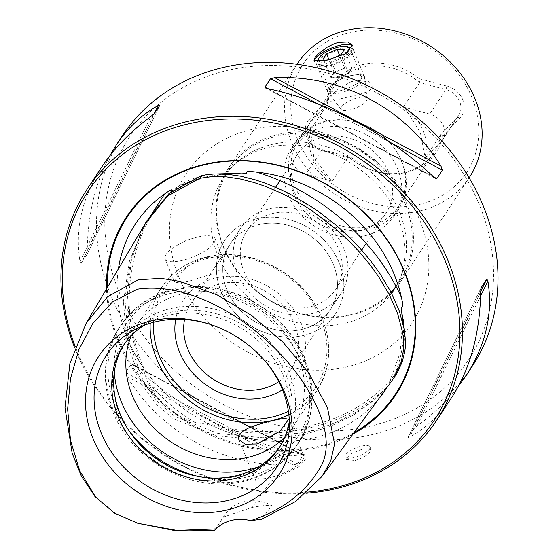 <?xml version="1.0" encoding="UTF-8"?>
<svg xmlns="http://www.w3.org/2000/svg" width="559" height="559" viewBox="0 0 559 559"><rect width="100%" height="100%" fill="white"/><g stroke="black" fill="none" stroke-linecap="round" stroke-linejoin="round"><path stroke-width="0.42" stroke-dasharray="2.79 2.1" d="M339.439 70.252A9.978 3.242 -22.2 0 0 332.535 75.06A9.978 3.242 -22.2 0 0 334.499 77.743A9.978 3.242 -22.2 0 0 334.708 77.757A9.978 3.242 -22.2 0 0 343.366 75.626A9.978 3.242 -22.2 0 0 349.557 71.692A9.978 3.242 -22.2 0 0 350.276 70.818A9.978 3.242 -22.2 0 0 348.313 68.135A9.978 3.242 -22.2 0 0 339.439 70.252L334.184 72.558L330.886 77.554L338.111 77.939L348.627 73.32L351.925 68.324L344.7 67.946L339.439 70.252M319.496 61.686A16.63 5.401 -22.2 0 0 346.063 53.447M352.729 52.972A19.956 6.484 157.8 0 1 333.318 64.725A19.956 6.484 157.8 0 1 316.513 64.753A19.956 6.484 157.8 0 1 316.799 62.231A19.956 6.484 157.8 0 1 317.246 61.455A19.956 6.484 157.8 0 1 333.395 50.869A19.956 6.484 157.8 0 1 351.499 48.074A19.956 6.484 157.8 0 1 353.463 49.674A19.956 6.484 157.8 0 1 352.729 52.972M341.584 106.776A13.968 4.535 -22.2 0 0 341.283 109.445A13.968 4.535 -22.2 0 0 353.435 108.865A13.968 4.535 -22.2 0 0 366.418 100.837A13.968 4.535 -22.2 0 0 367.032 98.936A13.968 4.535 -22.2 0 0 355.769 98.363A13.968 4.535 -22.2 0 0 341.584 106.776M328.28 88.483A19.956 6.484 -22.2 0 0 327.546 91.781A19.956 6.484 -22.2 0 0 327.847 92.305A19.956 6.484 -22.2 0 0 345.203 91.466A19.956 6.484 -22.2 0 0 363.755 80.007A19.956 6.484 -22.2 0 0 364.636 77.289A19.956 6.484 -22.2 0 0 364.489 76.709A19.956 6.484 -22.2 0 0 347.691 76.737A19.956 6.484 -22.2 0 0 328.28 88.483M338.111 77.939L330.502 59.296M330.886 77.554L323.284 58.919M334.184 72.558L328.734 59.205M344.7 67.946L339.551 55.327M351.925 68.324L344.316 49.688M348.627 73.32L341.018 54.684M419.418 78.742L447.025 86.128A20.949 17.902 33.4 0 1 462.824 99.795A20.949 17.902 33.4 0 1 459.994 117.907L442.784 136.005A61.525 52.567 33.4 0 1 373.384 170.733A61.525 52.567 33.4 0 1 350.116 158.141L322.508 150.755A20.949 17.902 33.4 0 1 306.709 137.095A20.949 17.902 -146.6 0 1 309.539 118.983L326.742 100.886A61.525 52.567 -146.6 0 1 419.418 78.742L419.83 82.606L445.9 89.587A18.293 15.631 33.4 0 1 459.694 101.514A18.293 15.631 33.4 0 1 458.701 115.468A18.293 15.631 33.4 0 1 457.227 117.327L440.758 134.67A59.862 51.148 33.4 0 1 433.91 152.649A59.862 51.148 33.4 0 1 372.867 170.572A59.862 51.148 33.4 0 1 348.355 156.744L332.249 181.172A59.862 51.148 33.4 0 1 330.18 179.299L313.899 157.911L310.706 131.575A59.862 51.148 33.4 0 1 311.014 129.136L327.12 104.715A59.862 51.148 33.4 0 1 333.975 86.736A59.862 51.148 33.4 0 1 419.529 82.641L419.83 82.606M424.959 156.653A45.524 38.899 -146.6 0 0 423.268 130.869A45.524 38.899 -146.6 0 0 405.485 108.935L420.34 132.483L424.959 156.653A59.862 51.148 33.4 0 1 424.651 159.091L440.758 134.67M419.529 82.641L403.416 107.062L429.731 114.099A18.293 15.631 33.4 0 1 443.525 126.027A18.293 15.631 33.4 0 1 442.532 139.988A18.293 15.631 33.4 0 1 441.051 141.846L424.651 159.091M378.995 398.511A150.029 128.193 -146.6 0 1 314.438 437.739A150.029 128.193 33.4 0 1 272.408 441.275A150.029 128.193 33.4 0 1 216.347 427.572L207.047 423.275L207.459 424.428L195.329 422.492C172.836 415.784 156.744 401.865 147.059 380.735L143.237 368.884L144.194 368.961L138.667 360.394A150.029 128.193 33.4 0 1 132.245 348.83A150.029 128.193 33.4 0 1 118.41 268.837M170.963 191.395L177.343 187.041C184.33 182.017 192.715 178.279 202.484 175.812L212.413 174.052M146.542 221.35L130.953 258.433L124.888 298.883L128.647 341.186L143.761 382.342L156.96 401.166L174.785 416.385L217.975 433.449L262.765 437.746L306.018 432.247L304.362 434.56L329.67 426.643L353.064 415.344L373.866 400.6L384.76 389.902L390.357 382.971M94.897 496.434L115.461 513.386L139.603 523.881M271.094 480.985L255.987 481.033L253.213 474.27L266.35 463.963L289.024 455.962L304.41 454.684L305.913 458.785L299.456 466.29L271.094 480.985L252.13 507.446C260.976 505.713 267.593 505.036 271.988 505.42L261.598 519.227M214.984 529.743L223.46 517.019L252.13 507.446M404.94 333.758L402.955 356.593L394.549 374.893L389.923 380.896L391.069 379.421L387.534 386.674A150.029 128.193 -146.6 0 1 386.758 387.897M118.801 291.337A202.854 173.332 -146.6 0 0 371.644 425.874A202.854 173.332 -146.6 0 0 479.51 205.153A202.854 173.332 33.4 0 0 226.668 70.609A202.854 173.332 33.4 0 0 118.801 291.337M472.145 366.473A209.506 179.013 33.4 0 1 372.119 434.588A209.506 179.013 33.4 0 1 110.982 295.634A209.506 179.013 -146.6 0 1 122.358 135.781M390.993 292.126A102.094 87.232 33.4 0 1 223.607 246.854A102.094 87.232 -146.6 0 1 229.148 168.958A102.094 87.232 -146.6 0 1 320.782 135.187A102.094 87.232 -146.6 0 1 405.142 203.483A102.094 87.232 33.4 0 1 399.601 281.38A102.094 87.232 33.4 0 1 396.1 286.25M223.006 246.638A103.094 88.084 -146.6 0 0 308.198 315.59A103.094 88.084 -146.6 0 0 400.719 281.491A103.094 88.084 -146.6 0 0 406.316 202.833A103.094 88.084 33.4 0 0 321.125 133.88A103.094 88.084 33.4 0 0 228.603 167.98A103.094 88.084 33.4 0 0 223.006 246.638M272.275 213.58A53.21 45.461 -146.6 0 0 246.868 230.881A53.21 45.461 -146.6 0 0 243.983 271.478A53.21 45.461 33.4 0 0 310.301 306.765A53.21 45.461 33.4 0 0 335.707 289.471A53.21 45.461 33.4 0 0 338.593 248.874A53.21 45.461 -146.6 0 0 272.275 213.58M385.955 213.279A53.21 45.461 -146.6 0 1 338.202 230.874A53.21 45.461 -146.6 0 1 294.23 195.287A53.21 45.461 33.4 0 1 297.122 154.689A53.21 45.461 33.4 0 1 344.875 137.088A53.21 45.461 33.4 0 1 388.847 172.682A53.21 45.461 -146.6 0 1 385.955 213.279L366.138 243.326M352.967 434.112A161.383 137.891 33.4 0 1 318.777 447.249A161.383 137.891 -146.6 0 1 106.524 288.912M307.548 492.13A207.508 177.308 33.4 0 1 75.172 346.391M74.675 347.754A209.506 179.013 -146.6 0 0 306.269 493.248M355 460.546L359.793 458.967L366.39 455.396L370.477 451.581L370.994 449.45L362.609 449.01L350.766 453.796L346.363 459.498L355 460.546M360.15 446.424A13.304 4.318 -22.2 0 0 351.995 449.75L355.887 447.626L360.15 446.424A13.304 4.318 -22.2 0 1 361.421 446.096A13.304 4.318 157.8 0 1 369.932 446.837A13.304 4.318 157.8 0 1 353.812 457.632A13.304 4.318 -22.2 0 1 345.301 456.892L346.363 459.498M206.019 257.35L218.108 257.098L224.411 261.689L223.174 267.495L215.362 272.953L190.612 280.716L179.334 282.952L174.534 282.043L174.694 280.255L177.671 275.741L187.531 266.538L196.447 260.941L206.019 257.35M195.161 237.708A26.937 8.748 -22.2 0 0 178.649 244.444L186.524 240.132L195.161 237.708A26.937 8.748 -22.2 0 1 197.732 237.037A26.937 8.748 157.8 0 1 214.97 238.546A26.937 8.748 157.8 0 1 182.325 260.403A26.937 8.748 -22.2 0 1 165.087 258.901L174.534 282.043M311.985 313.641A59.862 51.148 -146.6 0 0 340.564 294.181A59.862 51.148 -146.6 0 0 333.723 231.859A59.862 51.148 -146.6 0 0 269.207 208.807A59.862 51.148 33.4 0 0 240.629 228.268A59.862 51.148 33.4 0 0 247.469 290.589A59.862 51.148 33.4 0 0 311.985 313.641M230.161 244.129A59.862 51.148 33.4 0 0 237.009 306.451A59.862 51.148 33.4 0 0 301.525 329.503A59.862 51.148 -146.6 0 0 330.103 310.042A59.862 51.148 -146.6 0 0 323.256 247.721A59.862 51.148 -146.6 0 0 258.74 224.669A59.862 51.148 33.4 0 0 230.161 244.129L240.629 228.268M303.9 335.33A66.507 56.829 -146.6 0 0 335.652 313.704A66.507 56.829 -146.6 0 0 328.049 244.458A66.507 56.829 -146.6 0 0 256.364 218.848A66.507 56.829 -146.6 0 0 224.613 240.468A66.507 56.829 -146.6 0 0 232.216 309.714A66.507 56.829 -146.6 0 0 303.9 335.33M224.592 240.496A66.507 56.829 -146.6 0 1 256.343 218.876A66.507 56.829 33.4 0 1 328.028 244.486A66.507 56.829 33.4 0 1 335.638 313.739A66.507 56.829 33.4 0 1 303.879 335.358A66.507 56.829 -146.6 0 1 232.195 309.742A66.507 56.829 -146.6 0 1 224.592 240.496L224.613 240.468M258.719 224.697A59.862 51.148 33.4 0 1 323.242 247.749A59.862 51.148 33.4 0 1 330.083 310.07A59.862 51.148 33.4 0 1 301.504 329.531A59.862 51.148 33.4 0 1 236.988 306.479A59.862 51.148 33.4 0 1 230.14 244.157A59.862 51.148 33.4 0 1 258.719 224.697M278.773 381.65A59.862 51.148 -146.6 0 0 291.015 369.303A59.862 51.148 -146.6 0 0 284.175 306.982A59.862 51.148 -146.6 0 0 219.659 283.93A59.862 51.148 33.4 0 0 191.08 303.39L230.14 244.157M282.456 389.714A68.17 58.248 -146.6 0 0 296.109 313.809A68.17 58.248 -146.6 0 0 215.823 277.963A68.17 58.248 33.4 0 0 175.687 319.294M131.302 335.666A93.199 79.637 -146.6 0 1 137.332 324.332A93.199 79.637 -146.6 0 1 181.829 294.034A93.199 79.637 33.4 0 1 282.274 329.922A93.199 79.637 33.4 0 1 292.93 426.957A93.199 79.637 33.4 0 1 284.88 436.963M185.714 473.319L186.433 473.543A95.498 81.6 33.4 0 0 238.225 476.002A95.498 81.6 -146.6 0 0 289.01 372.084A95.498 81.6 -146.6 0 0 169.971 308.743A95.498 81.6 33.4 0 0 136.438 440.569A95.498 81.6 33.4 0 0 136.689 440.855M279.786 446.844A93.199 79.637 -146.6 0 0 280.758 445.418A93.199 79.637 -146.6 0 0 270.102 348.383A93.199 79.637 -146.6 0 0 169.65 312.495A93.199 79.637 33.4 0 0 125.153 342.793A93.199 79.637 33.4 0 0 124.224 344.246M289.352 421.353A93.199 79.637 -146.6 0 0 290.212 413.751A93.199 79.637 -146.6 0 0 167.749 315.381A93.199 79.637 33.4 0 0 150.539 321.635L136.48 328.706M264.561 360.394A101.927 87.092 -146.6 0 0 263.946 359.682A101.927 87.092 -146.6 0 0 210.589 324.486A101.927 87.092 -146.6 0 0 209.688 324.206M254.052 472.565A26.937 8.748 -22.2 0 1 286.313 454.104A26.937 8.748 157.8 0 1 300.896 453.447A26.937 8.748 157.8 0 1 303.551 455.606A26.937 8.748 157.8 0 1 270.905 477.47A26.937 8.748 -22.2 0 1 253.667 475.961A26.937 8.748 -22.2 0 1 254.052 472.565L253.213 474.27M223.46 517.019A39.906 34.099 33.4 0 1 224.816 514.741A39.906 34.099 33.4 0 1 243.871 501.772A39.906 34.099 -146.6 0 1 271.988 505.42M471.985 97.601A98.105 83.822 -146.6 0 0 349.71 32.541A98.105 83.822 -146.6 0 0 297.542 139.282A98.105 83.822 33.4 0 0 419.823 204.349A98.105 83.822 33.4 0 0 471.985 97.601M469.399 177.364A103.094 88.084 -146.6 0 1 376.871 211.463A103.094 88.084 -146.6 0 1 291.679 142.503A103.094 88.084 33.4 0 1 297.276 63.845M309.539 118.983L310.783 121.869A18.293 15.631 -146.6 0 0 309.309 123.728A18.293 15.631 -146.6 0 0 308.309 137.682A18.293 15.631 33.4 0 0 322.103 149.609L305.934 174.128A18.293 15.631 33.4 0 1 292.14 162.201A18.293 15.631 33.4 0 1 293.133 148.247A18.293 15.631 33.4 0 1 294.614 146.388L311.014 129.136M330.18 179.299A45.524 38.899 -146.6 0 1 312.397 157.358A45.524 38.899 33.4 0 1 310.706 131.575M341.968 98.475L331.075 101.214L327.371 100.844L336.308 90.055L354.147 80.014L369.359 81.907L371.672 84.486L372.14 86.568L371.449 88.588L369.604 90.418L366.704 92.018L358.983 94.52L341.968 98.475M361.54 76.618A17.252 5.604 157.8 0 0 360.8 75.717A17.252 5.604 157.8 0 0 350.5 75.654A17.252 5.604 -22.2 0 0 329.489 88.497A17.252 5.604 -22.2 0 0 329.593 89.65A17.252 5.604 -22.2 0 0 340.627 90.614A17.252 5.604 157.8 0 0 361.54 76.618L350.975 50.729A17.252 5.604 157.8 0 1 350.731 52.909A17.252 5.604 157.8 0 1 330.069 64.732A17.252 5.604 -22.2 0 1 320.726 65.151L316.736 63.747A20.62 6.694 157.8 0 1 314.71 62.091A20.62 6.694 157.8 0 1 314.542 61.21M350.975 50.729A17.252 5.604 157.8 0 0 339.935 49.765A17.252 5.604 -22.2 0 0 319.028 63.768A17.252 5.604 -22.2 0 0 320.726 65.151M350.731 52.909L352.596 49.115A20.62 6.694 -22.2 0 1 327.902 63.244A20.62 6.694 157.8 0 1 316.736 63.747M397.61 168.832A61.525 52.567 33.4 0 1 394.27 215.774A61.525 52.567 33.4 0 1 339.054 236.122A61.525 52.567 33.4 0 1 288.213 194.972A61.525 52.567 -146.6 0 1 291.553 148.03A61.525 52.567 -146.6 0 1 346.769 127.683A61.525 52.567 -146.6 0 1 397.61 168.832M296.025 141.252A61.525 52.567 33.4 0 0 292.685 188.187A61.525 52.567 -146.6 0 0 343.526 229.344A61.525 52.567 -146.6 0 0 398.742 208.996A61.525 52.567 -146.6 0 0 402.082 162.054A61.525 52.567 33.4 0 0 390.972 144.068A61.525 52.567 33.4 0 0 358.766 122.833A61.525 52.567 33.4 0 0 296.025 141.252L291.553 148.03M359.276 122.994A59.862 51.148 -146.6 0 1 390.615 143.663A59.862 51.148 -146.6 0 1 401.425 161.16A59.862 51.148 33.4 0 1 398.176 206.83A59.862 51.148 33.4 0 1 344.449 226.626A59.862 51.148 33.4 0 1 294.984 186.587A59.862 51.148 -146.6 0 1 298.24 140.917A59.862 51.148 -146.6 0 1 359.276 122.994L358.766 122.833M134.104 365.6C179.208 408.322 242.662 442.092 300.274 454.02L302.426 454.698L302.929 455.501L297.367 463.935L293.07 464.948C225.661 467.876 162.201 434.105 126.9 376.528L125.502 372.483L131.058 364.056L132.183 364.105L134.104 365.6L300.274 454.02M109.76 155.856C95.351 182.681 87.826 214.279 87.19 250.642L86.617 255.156L81.062 263.582L79.986 261.57C74.731 229.05 82.047 197.439 101.948 166.729M159.986 105.036L86.617 255.156L159.937 105.12M451.735 397.428C440.31 414.645 426.328 427.859 409.789 437.061L407.937 437.515L413.499 429.088L417 426.133C433.176 414.296 446.879 401.18 458.114 386.786M481.194 287.592L407.881 437.606L481.131 287.731M294.614 146.388L310.783 121.869L327.12 104.715M348.355 156.744L322.103 149.609L322.508 150.755M332.249 181.172L305.934 174.128M403.416 107.062A59.862 51.148 33.4 0 1 405.485 108.935M327.036 104.778L326.742 100.886M440.974 134.419L442.784 136.005M350.116 158.141L348.18 156.59M352.596 49.115A20.62 6.694 -22.2 0 0 352.89 46.509A20.62 6.694 -22.2 0 0 352.519 45.908M143.887 325.415A93.199 79.637 33.4 0 1 150.539 321.635M186.433 473.543A95.498 81.6 33.4 0 1 186.07 473.431M184.547 319.503A59.862 51.148 33.4 0 1 191.08 303.39M178.649 244.444A26.937 8.748 -22.2 0 0 165.087 258.901M392.145 380.532L386.479 387.555L375.571 398.26L367.962 404.332L353.931 413.492L338.81 421.193L331.347 424.323L313.641 430.262L306.018 432.247L305.948 430.521L309.099 426.126L310.308 427.628C340.704 420.606 366.438 406.952 387.534 386.674M351.995 449.75A13.304 4.318 -22.2 0 0 345.301 456.892M447.025 86.128L445.9 89.587L429.731 114.099M141.49 229.875L131.442 260.585L127.41 293.23L129.59 326.861L138.667 360.394M216.347 427.572C248.776 435.07 280.094 435.091 310.308 427.628M177.343 187.041A151.265 129.248 33.4 0 1 204.566 177.245A151.265 129.248 33.4 0 1 224.348 174.017M195.329 422.492A151.265 129.248 33.4 0 1 147.059 380.735M145.054 223.859L129.471 260.934L123.406 301.518L127.179 343.652L142.384 384.941L155.542 403.626L173.283 418.747L216.319 435.754L261.144 440.052L304.362 434.56L289.024 455.962M403.5 325.345A151.265 129.248 33.4 0 1 394.549 374.893M399.44 212.134A102.094 87.232 33.4 0 1 393.892 290.03C407.148 269.606 408.587 245.478 398.218 217.633C382.698 176.169 331.494 142.398 286.278 145.186C262.695 145.689 237.868 156.129 223.439 177.608A102.094 87.232 33.4 0 1 315.073 143.845A102.094 87.232 33.4 0 1 399.44 212.134M391.607 293.307A102.094 87.232 33.4 0 1 300.029 323.34A102.094 87.232 33.4 0 1 217.898 255.512A102.094 87.232 33.4 0 1 223.439 177.608L229.148 168.958M178.817 276.998A135.348 115.65 33.4 0 1 250.788 129.723A135.348 115.65 33.4 0 1 419.495 219.491A135.348 115.65 33.4 0 1 347.523 366.76A135.348 115.65 33.4 0 1 178.817 276.998M354.189 432.435A160.671 137.283 33.4 0 1 318.728 446.313A160.671 137.283 33.4 0 1 107.384 287.466M153.515 322.312A90.537 77.359 33.4 0 1 207.829 258.384A90.537 77.359 33.4 0 1 316.897 310.329A90.537 77.359 33.4 0 1 288.416 411.284M288.863 414.701A93.199 79.637 -146.6 0 0 317.219 390.126A93.199 79.637 -146.6 0 0 306.563 293.098A93.199 79.637 -146.6 0 0 206.117 257.203A93.199 79.637 -146.6 0 0 161.621 287.501A93.199 79.637 -146.6 0 0 150.196 323.249M114.295 372.161A102.618 87.679 33.4 0 1 175.764 289.869A102.618 87.679 33.4 0 1 301.727 353.463A102.618 87.679 33.4 0 1 258.034 466.961M198.836 476.561A106.413 90.928 -146.6 0 0 247.84 476.89A106.413 90.928 -146.6 0 0 298.646 442.295A106.413 90.928 -146.6 0 0 286.481 331.501A106.413 90.928 -146.6 0 0 171.788 290.519A106.413 90.928 -146.6 0 0 120.982 325.114A106.413 90.928 -146.6 0 0 128.78 430.36M245.785 480.006A106.413 90.928 -146.6 0 0 296.598 445.411A106.413 90.928 -146.6 0 0 284.426 334.617A106.413 90.928 -146.6 0 0 169.733 293.636A106.413 90.928 -146.6 0 0 118.927 328.231A106.413 90.928 -146.6 0 0 131.092 439.025A106.413 90.928 -146.6 0 0 245.785 480.006M459.994 117.907L457.227 117.327L441.051 141.846M79.986 261.57L150.874 116.51M81.062 263.582L154.375 113.554M87.19 250.642L153.942 114.043M267.593 88.615L433.77 177.035M267.831 88.671L433.581 176.868M317.533 103.722L391.489 143.076M480.684 292.001L409.789 437.061M480.691 291.588L413.499 429.088M480.6 295.99L417 426.133M293.07 464.948L126.9 376.528M297.367 463.935L125.502 372.483M302.929 455.501L131.058 364.056M317.002 61.818L316.799 62.231M341.283 109.445L327.847 92.305M327.546 91.781L316.513 64.753M364.489 76.709L353.463 49.674M367.032 98.936L364.636 77.289M334.708 77.757L343.464 77.98L349.557 71.692M207.047 423.275C242.18 433.344 276.244 434.259 309.253 426.014C342.478 418.418 369.751 402.892 391.069 379.421M144.194 368.961C132.329 341.982 127.494 314.773 129.674 287.319C131.393 261.682 138.45 238.127 150.867 216.647L148.044 221.42C159.713 199.605 177.699 184.61 202.023 176.427M171.278 191.402C181.815 185.162 193.309 180.55 205.775 177.559C217.402 174.785 229.449 173.542 241.935 173.821M402.606 321.586L400.188 352.533L389.923 380.896M399.601 281.38L393.892 290.03M297.122 154.689L280.073 180.536M275.615 187.293L246.868 230.881M369.932 446.837L370.994 449.45M214.97 238.546L224.411 261.689M330.103 310.042L340.564 294.181M291.015 369.303L330.083 310.07M137.332 324.332L161.621 287.501C172.137 271.953 187.083 261.773 206.446 256.951C242.515 247.721 287.235 265.19 310.441 297.451C332.339 329.572 334.596 360.464 317.219 390.126L292.93 426.957M173.409 289.262C210.61 279.954 255.204 294.593 282.749 324.639C314.479 357.557 321.935 408.245 298.646 442.295L296.598 445.411C284.161 463.725 266.685 475.681 244.164 481.264C206.837 490.606 162.068 475.828 134.537 445.586C103.038 412.668 95.722 362.176 118.927 328.231L120.982 325.114C133.419 306.793 150.895 294.845 173.409 289.262M278.85 448.297L280.758 445.418M290.212 413.751L289.248 429.459M210.589 324.486L208.759 323.906M263.946 359.682L265.197 361.128M288.71 419.243L303.551 455.606M300.896 453.447L304.41 454.684M224.816 514.741L214.712 530.065M329.489 88.497L327.371 100.844M329.593 89.65L319.028 63.768M314.71 62.091L314.13 60.665M398.742 208.996L394.27 215.774M433.91 152.649L398.176 206.83M293.133 148.247L309.309 123.728M296.997 64.271L228.603 167.98M469.113 177.79L400.719 281.491M442.532 139.988L458.701 115.468M333.975 86.736L298.24 140.917M372.867 170.572L373.384 170.733M390.615 143.663L390.972 144.068M352.89 46.509L352.31 45.083M360.8 75.717L369.359 81.907M238.833 439.598L253.667 475.961M123.253 345.679L125.153 342.793M136.927 441.142L136.438 440.569M435.692 178.531L265.448 87.945M132.183 364.105L302.426 454.698M132.245 348.83C157.135 400.118 215.474 438.591 272.408 441.275M392.97 377.15L391.44 379.24M361.666 250.111L335.707 289.471"/><path stroke-width="0.84" d="M346.063 53.447A16.63 5.401 -22.2 0 0 348.585 50.771A16.63 5.401 -22.2 0 0 347.558 46.683A16.63 5.401 -22.2 0 0 332.472 49.017A16.63 5.401 -22.2 0 0 319.014 57.836A16.63 5.401 -22.2 0 0 318.637 58.485A16.63 5.401 -22.2 0 0 319.496 61.686M330.502 59.296L341.018 54.684L344.316 49.688L337.091 49.304L326.575 53.923L323.284 58.919L330.502 59.296M328.734 59.205L326.575 53.923M339.551 55.327L337.091 49.304M118.41 268.837A150.029 128.193 33.4 0 1 164.681 193.917C166.554 192.562 174.122 187.265 170.963 191.395L171.278 191.402M201.345 175.743L169.042 193.477L146.542 221.35L145.054 223.859L167.595 195.957L199.787 178.3L212.609 176.511L226.64 176.889L240.391 179.013L254.038 182.527L264.372 186.007L280.569 192.82L288.514 196.747L305.703 206.613L311.349 210.282L336.679 229.616L350.346 242.382L359.262 251.829L369.136 263.624L378.499 276.523L389.253 294.572L397.582 313.445L402.732 332.898L403.305 337.098L403.535 349.92L401.159 362.19L393.892 377.765L390.336 382.999L395.611 375.403L398.134 371.064L402.263 361.715L404.779 351.695L405.275 347.537L405.471 341.179L404.478 330.46L399.315 310.986L390.979 292.091L380.218 274.029L370.91 261.2L360.967 249.321L352.079 239.895L338.37 227.087L319.266 212.05L313.019 207.738L290.17 194.197L282.099 190.207L266.014 183.45L255.512 179.914L240.894 176.225L227.499 174.254L214.481 173.926L206.704 174.653L201.345 175.743L199.787 178.3M216.144 528.905A39.906 34.099 -146.6 0 1 231.601 520.373A39.906 34.099 33.4 0 1 250.649 520.66L261.598 519.227L295.592 501.5L322.11 476.303L330.732 461.063L334.555 444.042L327.434 407.448L308.624 372.853L282.819 342.024L251.871 315.681L217.339 295.005L180.264 281.47L160.943 278.34L138.052 279.835L107.426 296.857L86.093 323.402L69.889 363.532L64.991 407.728L72.174 453.356L81.181 475.73L94.897 496.434L114.588 513.169L137.814 523.308L176.951 530.428L216.144 528.905L214.984 529.743M137.814 523.308L177.119 531.05L214.495 530.484L214.712 530.065M250.649 520.66C283.916 509.78 307.785 490.872 322.27 463.942C333.066 439.975 320.258 407.525 302.014 380.623C266.133 328.077 194.993 280.366 137.262 289.206L112.366 302.007L92.801 323.479L78.896 349.585L70.497 378.527L67.625 409.118L70.511 440.345L79.713 470.846L96.113 497.845M212.413 174.052L234.235 173.451L241.935 173.821L246.694 173.297C245.08 170.299 253.234 171.865 256.26 172.032A150.029 128.193 -146.6 0 1 401.453 297.605C402.026 300.546 404.087 307.876 401.481 307.177L401.544 310.385L404.94 333.758M481.131 287.731L480.684 292.001C479.881 333.695 470.231 368.835 451.735 397.428L436.572 420.417A209.506 179.013 33.4 0 0 412.619 202.288A209.506 179.013 33.4 0 0 186.811 121.61A209.506 179.013 -146.6 0 0 86.785 189.718L101.948 166.729C114.302 148.1 130.61 131.358 150.874 116.51L154.375 113.554L159.937 105.12L158.078 105.581C141.546 114.784 127.564 127.997 116.139 145.214L122.358 135.781A209.506 179.013 -146.6 0 1 222.384 67.674A209.506 179.013 -146.6 0 1 483.521 206.62A209.506 179.013 33.4 0 1 472.145 366.473L465.926 375.914C485.827 345.196 493.143 313.585 487.888 281.072L486.812 279.053L481.194 287.592M396.1 286.25A102.094 87.232 33.4 0 1 390.993 292.126M378.995 398.511A150.029 128.193 -146.6 0 0 386.758 387.897M106.524 288.912A161.383 137.891 -146.6 0 1 203.441 164.619A161.383 137.891 33.4 0 1 396.135 254.038A161.383 137.891 33.4 0 1 352.967 434.112M75.172 346.391A207.508 177.308 33.4 0 1 186.951 124.224A207.508 177.308 33.4 0 1 445.607 261.85A207.508 177.308 33.4 0 1 335.26 487.644A207.508 177.308 33.4 0 1 307.548 492.13M86.785 189.718A209.506 179.013 -146.6 0 0 74.675 347.754M306.269 493.248A209.506 179.013 -146.6 0 0 336.546 488.524A209.506 179.013 33.4 0 0 436.572 420.417M184.547 319.503A59.862 51.148 33.4 0 0 204.936 372.944A59.862 51.148 33.4 0 0 262.437 388.764A59.862 51.148 -146.6 0 0 278.773 381.65M175.687 319.294A68.17 58.248 33.4 0 0 199.409 379.652A68.17 58.248 33.4 0 0 264.54 397.358A68.17 58.248 -146.6 0 0 282.456 389.714M284.88 436.963A93.199 79.637 33.4 0 1 248.434 457.255A93.199 79.637 -146.6 0 1 152.949 426.887A93.199 79.637 -146.6 0 1 131.302 335.666M124.224 344.246A93.199 79.637 33.4 0 0 136.927 441.142A93.199 79.637 33.4 0 0 185.714 473.319A93.199 79.637 33.4 0 0 236.261 475.716A93.199 79.637 -146.6 0 0 279.786 446.844M143.887 325.415A93.199 79.637 33.4 0 0 123.253 345.679A93.199 79.637 33.4 0 0 133.908 442.707A93.199 79.637 33.4 0 0 234.361 478.595A93.199 79.637 -146.6 0 0 278.85 448.297A93.199 79.637 -146.6 0 0 289.352 421.353M209.688 324.206A101.927 87.092 -146.6 0 0 155.304 321.865A101.927 87.092 33.4 0 0 136.48 328.706A101.927 87.092 33.4 0 0 105.63 442.4A101.927 87.092 33.4 0 0 228.156 500.375A101.927 87.092 -146.6 0 0 289.248 429.459A101.927 87.092 -146.6 0 0 264.561 360.394M227.345 509.948A107.817 92.123 -146.6 0 0 265.197 361.128A107.817 92.123 -146.6 0 0 208.759 323.906A107.817 92.123 -146.6 0 0 150.287 321.132A107.817 92.123 33.4 0 0 92.962 438.445A107.817 92.123 33.4 0 0 227.345 509.948M272.631 420.571L283.902 418.335L288.71 419.243L279.961 431.255L257.217 443.93L245.135 444.181L238.833 439.598L238.574 436.775L239.552 434.49L241.551 432.261L244.556 430.095L248.392 428.089L257.503 424.686L272.631 420.571M296.997 64.271L297.276 63.845A103.094 88.084 33.4 0 1 389.805 29.753A103.094 88.084 33.4 0 1 474.996 98.705A103.094 88.084 -146.6 0 1 469.399 177.364L469.113 177.79M314.542 61.21A20.62 6.694 157.8 0 1 339.697 45.363A20.62 6.694 -22.2 0 1 352.519 45.908M326.715 60.33L314.053 60.414L315.024 57.591L318.574 53.566L327.504 46.984L334.89 43.525L338.509 42.449L347.656 42.023L352.31 45.083L345.427 53.797L326.715 60.33M116.139 145.214L109.76 155.856M440.974 166.107C405.673 108.53 342.213 74.766 274.804 77.694L270.507 78.707L264.945 87.134L265.448 87.945L267.593 88.615C325.205 100.55 388.666 134.314 433.77 177.035L435.692 178.531L436.817 178.587L442.372 170.153L440.974 166.107L274.804 77.694M458.114 386.786L465.926 375.914M186.07 473.431A95.498 81.6 33.4 0 1 136.689 440.855M164.681 193.917L141.49 229.875M403.193 319.538A151.265 129.248 33.4 0 1 403.5 325.345M224.348 174.017A151.265 129.248 33.4 0 1 234.235 173.451M393.892 290.03A102.094 87.232 33.4 0 1 391.607 293.307M107.384 287.466A160.671 137.283 33.4 0 1 203.895 164.933A160.671 137.283 33.4 0 1 395.311 253.178A160.671 137.283 33.4 0 1 354.189 432.435M288.416 411.284A90.537 77.359 33.4 0 1 272.533 416.944A90.537 77.359 33.4 0 1 153.515 322.312M150.196 323.249A93.199 79.637 -146.6 0 0 272.722 420.424A93.199 79.637 -146.6 0 0 288.863 414.701M258.034 466.961A102.618 87.679 33.4 0 1 249.104 469.588A102.618 87.679 33.4 0 1 114.295 372.161M128.78 430.36A106.413 90.928 -146.6 0 0 198.836 476.561M153.942 114.043L158.078 105.581M264.945 87.134L267.831 88.671M433.581 176.868L436.817 178.587M270.507 78.707L317.533 103.722M391.489 143.076L442.372 170.153M486.812 279.053L480.691 291.588M487.888 281.072L480.6 295.99M401.453 297.605C375.648 239.692 319.217 190.885 256.26 172.032M318.637 58.485L317.002 61.818M347.558 46.683L351.499 48.074M86.1 323.402L145.054 223.859M401.544 310.385L402.606 321.586M280.073 180.536L275.615 187.293M322.11 476.303L390.406 382.908M366.138 243.326L361.666 250.111"/></g></svg>
